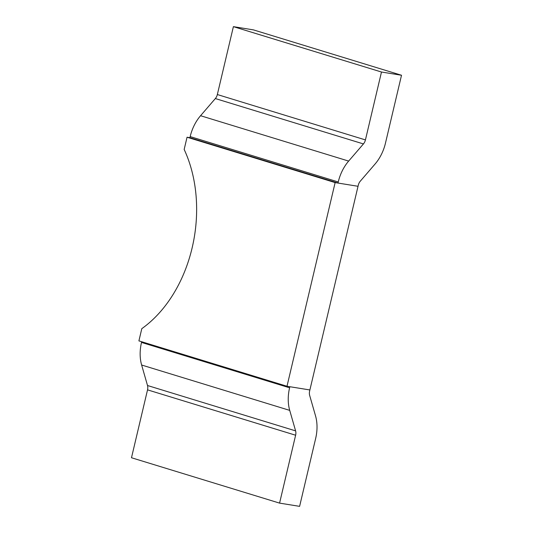 <?xml version="1.0" encoding="UTF-8"?>
<svg xmlns="http://www.w3.org/2000/svg" width="533" height="533" viewBox="0 0 533 533"><rect width="100%" height="100%" fill="white"/><g stroke="black" fill="none" stroke-linecap="round" stroke-linejoin="round"><path stroke-width="0.8" d="M286.994 386.258L138.906 340.887L141.798 328.668A122.51 88.571 99.2 0 0 184.165 149.44L187.05 137.221L335.137 182.592L286.994 386.258L309.886 389.956L358.289 185.204A6.996 4.81 -73 0 1 360.288 181.187L375.065 164.031A36.364 24.998 -73 0 0 385.466 143.144L401.516 75.253L253.428 29.881L233.394 26.65L217.344 94.541L365.431 139.912L381.481 72.022L233.394 26.65M187.05 137.221L189.915 137.687L190.168 136.601L338.255 181.973L338.002 183.052L358.029 186.29L335.137 182.592M289.719 410.383L141.631 365.018L147.514 385.512L295.602 430.877L289.719 410.383A36.364 24.998 -73 0 1 289.599 387.804L289.852 386.718L309.886 389.956L309.626 391.035A6.996 4.81 -73 0 0 309.653 395.379L315.536 415.873A36.364 24.998 -73 0 1 315.656 438.459L299.606 506.35L279.572 503.119L131.484 457.747L147.534 389.856L295.622 435.221L279.572 503.119M295.602 430.877A6.996 4.81 -73 0 1 295.622 435.221M147.514 385.512A6.996 4.81 -73 0 1 147.534 389.856M141.631 365.018A36.364 24.998 -73 0 1 141.512 342.433L141.678 341.74M365.431 139.912A6.996 4.81 107 0 1 363.433 143.93L348.649 161.086L200.561 115.714A36.364 24.998 107 0 0 190.168 136.601M200.561 115.714L215.345 98.558A6.996 4.81 107 0 0 217.344 94.541M401.516 75.253L381.481 72.022M348.649 161.086A36.364 24.998 107 0 0 338.255 181.973M338.002 183.052L189.915 137.687M289.599 387.804L141.512 342.433M363.433 143.93L215.345 98.558"/></g></svg>
